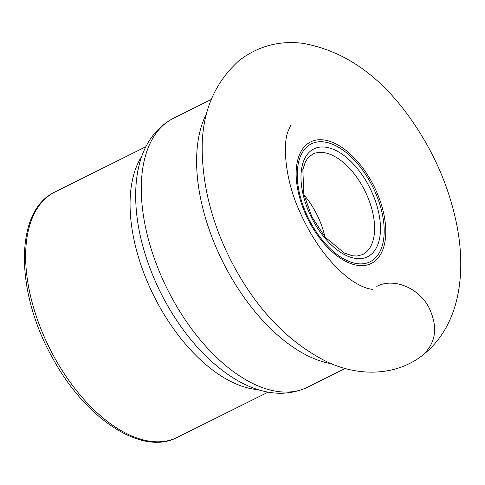 <?xml version="1.0" encoding="UTF-8"?>
<svg xmlns="http://www.w3.org/2000/svg" width="485" height="485" viewBox="0 0 485 485"><rect width="100%" height="100%" fill="white"/><g stroke="black" fill="none" stroke-linecap="round" stroke-linejoin="round"><path stroke-width="0.73" d="M307.405 387.272C273.649 403.011 236.104 386.254 204.191 354.414A143.669 78.036 63.5 0 1 165.264 301.446A143.669 78.036 63.5 0 1 137.473 220.463C131.283 175.819 140.529 135.751 173.43 118.291A150.253 81.613 63.5 0 0 172.236 298.493A150.253 81.613 63.5 0 0 307.405 387.272L345.193 368.448M331.619 363.744A150.253 81.613 -116.5 0 1 227.556 270.933A150.253 81.613 -116.5 0 1 206.774 113.175M145.9 146.7L54.969 191.993A137.091 74.466 63.5 0 0 53.877 356.414A137.091 74.466 63.5 0 0 177.213 437.415L268.144 392.122M258.281 389.679A137.091 74.466 -116.5 0 1 158.298 304.404A137.091 74.466 -116.5 0 1 141.911 156.049M368.06 184.494A60.237 32.719 -116.5 0 1 352.031 257.674A60.237 32.719 -116.5 0 1 302.076 166.282A60.237 32.719 -116.5 0 1 368.06 184.494M370.619 182.772A65.881 35.787 63.5 0 0 309.181 145.106A65.881 35.787 63.5 0 0 310.824 222.864A65.881 35.787 63.5 0 0 372.268 260.53A65.881 35.787 63.5 0 0 370.619 182.772M310.145 223.361A67.912 36.89 -116.5 0 1 328.212 140.85A67.912 36.89 -116.5 0 1 384.532 243.888A67.912 36.89 -116.5 0 1 310.145 223.361M363.053 187.313A56.084 30.464 63.5 0 0 312.595 154.175L308.072 157.74L305.423 161.748L302.84 169.586L303.846 194.297L311.958 216.953L325.102 237.141L344.289 253.012L352.219 255.734L357.033 256.038L362.604 254.57A56.084 30.464 63.5 0 0 363.053 187.313M303.986 194.903A56.084 30.464 -116.5 0 1 315.135 211.181A56.084 30.464 -116.5 0 1 324.908 236.91M376.76 286.392C393.159 277.59 417.985 287.35 428.54 306.75C438.276 326.49 436.318 342.64 422.671 355.208C395.02 376.972 356.135 376.645 324.586 360.579C287.253 341.125 256.686 309.036 232.885 264.319C214 228.32 203.821 192.193 202.36 155.946C200.493 116.182 212.751 84.384 239.141 60.558C257.862 46.202 278.984 40.449 302.513 43.286C344.017 50.573 379.852 75.466 410.007 117.964C433.923 151.617 449.662 187.992 457.222 227.077C466.606 277.632 458.125 327.326 422.671 355.208M173.43 118.291L211.211 99.467M177.213 437.415C141.541 456.403 84.608 418.082 52.119 357.142C14.908 291.109 14.568 210.393 54.969 191.993M372.607 289.078C374.038 289.806 360.573 289.266 343.344 273.825C325.241 257.862 310.236 236.08 298.33 208.495C284.931 177.777 282.925 144.469 287.841 131.817C289.872 126.949 290.952 124.815 291.073 125.415"/></g></svg>
